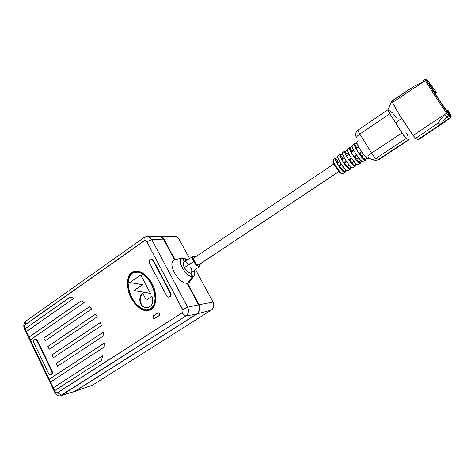 <?xml version="1.0" encoding="UTF-8"?>
<svg xmlns="http://www.w3.org/2000/svg" width="475" height="475" viewBox="0 0 475 475"><rect width="100%" height="100%" fill="white"/><g stroke="black" fill="none" stroke-linecap="round" stroke-linejoin="round"><path stroke-width="0.71" d="M191.312 272.775L199.737 266.261C197.974 266.802 195.961 265.246 193.699 261.606L184.377 267.633C186.342 270.958 188.355 272.775 190.416 273.072L187.358 271.504L184.377 267.633L183.124 263.607L183.849 261.784C182.744 262.74 182.922 264.688 184.377 267.633L193.699 261.606L192.85 259.629L192.63 257.254L193.687 256.286L195.498 256.916L193.165 256.447C192.215 257.278 192.393 258.994 193.699 261.606L195.7 264.409L197.944 266.178L199.191 266.457L200.011 265.964L200.195 263.928L199.737 266.261M182.329 258.014L187.073 259.938L185.042 258.584L182.697 257.925L184.555 261.381L182.697 257.925L182.329 258.014M135.737 271.154L131.979 272.49C133.362 271.362 135.434 270.958 138.201 271.278C143.545 271.641 152.659 280.672 155.088 291.537C156.281 301.957 154.969 307.907 151.133 309.385L148.865 310.395L146.324 310.65L143.604 310.139L140.808 308.892L135.44 304.41L131.017 297.896L129.372 294.185L127.526 286.538L127.787 279.543L128.713 276.628L130.126 274.247L131.979 272.49L134.199 271.439L136.705 271.124L139.407 271.563L142.197 272.751L144.97 274.633L150.035 280.202L153.823 287.434L155.729 295.212L155.45 302.32L154.494 305.271L153.033 307.657L151.133 309.385L146.448 310.656C141.485 311.143 131.777 303.24 128.565 291.727C126.795 280.571 127.935 274.158 131.979 272.49L132.157 272.472C128.119 274.14 126.979 280.547 128.743 291.703C131.961 303.21 141.663 311.107 146.621 310.62L148.455 310.496M148.277 309.658L150.919 308.608L146.413 309.807C133.137 310.335 121.57 278.997 132.353 273.22L138.065 272.11C151.103 273.279 161.233 303.329 150.747 308.643L150.919 308.608C161.405 303.299 151.282 273.262 138.243 272.092L135.803 271.997L139.424 272.371L142.072 273.493L147.298 277.738L151.679 284.08L154.5 291.507L155.301 298.822L154.512 303.501L152.659 307.022L150.919 308.608L148.847 309.534M169.118 297.053L170.08 296.738L168.405 297.118L166.636 295.854L149.488 263.251C148.853 260.906 149.589 259.683 151.703 259.564L153.579 260.704L170.792 293.324L170.371 293.39L153.146 260.739L153.579 260.704L152.143 259.534L151.353 259.516L152.647 259.73L153.579 260.704L170.792 293.324L170.371 293.39C170.953 294.791 170.715 295.931 169.652 296.81L170.08 296.738C171.143 295.86 171.38 294.72 170.792 293.324L170.923 295.688L169.272 297.041M35.643 339.334L36.706 339.595L37.507 340.539L52.339 371.408L51.834 371.545C52.339 372.863 52.137 373.902 51.229 374.662L51.739 374.52C52.642 373.76 52.844 372.721 52.339 371.408L52.458 373.593L51.051 374.763M338.924 171.475L198.402 265.002L338.924 171.475M335.344 157.902L333.42 159.315C331.467 160.039 340.047 173.547 342.629 173.803L345.093 172.526L345.295 171.54L345.117 172.514L342.629 173.803L340.29 172.823L335.267 166.434L333.468 162.901L333.058 160.787M368.992 157.848L367.739 158.608L369.146 157.997M354.445 143.812L352.207 145.463C350.265 146.074 359.973 161.263 362.597 161.72L365.394 160.265L365.548 159.303L365.423 160.247L365.002 160.265C362.378 159.778 352.533 144.388 354.469 143.794L355.389 144.044L354.314 144.044L354.546 145.504L358.393 152.73L362.734 158.401L364.414 159.944L365.4 160.265M349.63 147.363L347.403 149.002C345.456 149.649 354.872 164.409 357.491 164.807L360.276 163.352L360.442 162.379L360.305 163.341L357.491 164.807L360.276 163.358M350.128 147.345L350.592 147.588L349.493 147.594L349.695 149.025L352.397 154.47L356.642 160.443L359.884 163.364C357.259 162.937 347.706 147.974 349.653 147.345L350.128 147.345M344.838 150.896L342.629 152.528C340.676 153.199 349.802 167.533 352.414 167.883L355.181 166.434L355.365 165.442L355.211 166.416L354.789 166.446C352.177 166.072 342.914 151.537 344.862 150.878L345.818 151.109L344.702 151.121L344.88 152.534L348.454 159.392L352.587 164.724L354.207 166.155L355.187 166.428M340.076 154.411L337.879 156.032C335.926 156.726 344.767 170.638 347.367 170.935L350.122 169.492L350.318 168.494L350.152 169.474L349.731 169.51C347.124 169.183 338.147 155.076 340.1 154.393L341.068 154.612L339.94 154.636L340.088 156.02L343.538 162.688L347.563 167.853L349.155 169.237L350.122 169.486M335.843 157.854L336.348 158.092L335.202 158.127L335.326 159.481L337.725 164.504L341.632 169.949L344.696 172.556C342.107 172.277 333.414 158.591 335.368 157.884L335.843 157.854M333.278 160.532C331.241 160.823 339.043 173.262 341.436 173.518L343.045 173.761L345.088 172.532M391.78 101.175L387.986 109.707L389.85 113.715L395.877 123.316L401.434 118.138L395.129 107.653L391.78 101.05L399.142 114.445L413.137 135.482L446.601 113.163L450.484 117.521L450.811 116.161L449.023 114.546L448.697 115.93L449.023 114.546L451.244 116.345L450.597 114.677L448.519 110.96L446.779 110.491L447.913 110.396L446.708 110.307M415.013 85.66L423.409 81.712L423.1 80.317L423.409 81.712L415.055 85.637L391.78 101.05M448.062 110.538L449.89 114.16L448.756 113.347L440.533 101.994L429.537 84.307L429.252 83.208L430.13 84.016L436.282 92.067L435.955 93.397L435.456 92.916L435.955 93.397L436.282 92.067L435.783 91.574L435.456 92.916L435.142 92.506L435.456 92.916L435.783 91.574L435.142 92.506L430.635 86.373L435.142 92.506L435.783 91.574L429.709 83.558L429.685 84.603L429.709 83.558C427.613 81.172 429.851 85.245 436.418 95.772C444.309 107.599 448.673 113.727 449.51 114.154L449.237 113.887L449.51 114.154C450.324 114.849 449.843 113.644 448.062 110.538L448.519 110.96C451.03 115.235 451.79 116.969 450.811 116.161L450.484 117.521L450.906 117.758L448.697 115.93L446.957 117.111L448.768 118.685L440.159 124.527L446.981 117.135L440.159 124.527L438.229 123.037L439.66 120.668L444.511 114.79L445.075 114.73L448.768 118.685L450.484 117.521L440.159 124.527L438.229 123.037L439.66 120.668L444.511 114.79L446.298 116.345L444.511 114.79L445.075 114.73L446.957 117.111L448.697 115.93L446.601 113.163L447.313 112.343L446.601 113.163C438.152 100.896 431.11 90.007 425.481 80.495L426.758 80.507L435.997 95.368L447.296 112.266C439.096 100.338 432.244 89.751 426.758 80.507L426.348 79.503L428.438 81.593L426.223 79.414L426.758 80.507L425.481 80.495C431.11 90.007 438.152 100.896 446.601 113.163L413.137 135.482L415.631 138.397L438.229 123.037L415.631 138.397L417.846 139.65L440.159 124.527L417.846 139.65L418.475 139.751M436.282 92.067L428.438 81.593L436.282 92.067M423.1 80.317L424.834 79.171L425.481 80.495L392.356 102.564L425.481 80.495L424.84 79.171C425.665 79.034 426.259 79.438 426.621 80.382C432.179 89.698 439.078 100.35 447.313 112.337L449.154 115.223L450.941 116.832L450.906 117.758L418.451 139.769L415.631 138.397L413.137 135.482L401.434 118.138L395.877 123.316L401.945 132.97L406.19 138.463L408.548 139.715L406.19 138.463L404.267 136.349L389.85 113.715L359.86 134.081C358.477 131.765 357.912 130.411 358.18 130.013C357.912 130.411 358.477 131.765 359.86 134.081C357.058 136.088 355.977 137.376 356.606 137.946C355.977 137.376 357.058 136.088 359.86 134.081L371.569 153.128L359.86 134.081L389.85 113.715L387.927 109.725L392.196 112.688M415.055 85.637L392.059 101.068M448.097 112.052L448.548 111.542M450.003 115.437L450.514 116.446M337.155 160.621L337.666 162.889L337.155 160.621L335.855 158.454L337.719 157.083L335.855 158.454L337.155 160.621L338.628 159.636L337.155 160.621M339.477 166.018L342.528 169.539L344.286 168.304L342.528 169.539L339.477 166.018L338.622 165.787L341.222 164.196L338.622 165.787L337.125 163.299L338.622 165.787L339.477 166.018L341.59 164.754L339.477 166.018M344.565 162.978L347.308 166.179L349.089 164.926L347.308 166.179L344.565 162.978L343.645 162.717L346.263 161.114L343.645 162.717L342.689 161.215L343.645 162.717L344.565 162.978L346.673 161.72L344.565 162.978M342 157.391L342.433 159.303L342 157.391L340.551 154.993L342.481 153.573L340.551 154.993L342 157.391L343.52 156.376L342 157.391M349.683 159.921L352.112 162.783L353.917 161.506L352.112 162.783L349.683 159.921L348.697 159.624L351.34 158.009L348.697 159.624L347.575 157.872L348.697 159.624L349.683 159.921L351.785 158.668L349.683 159.921M345.277 151.513L346.875 154.149L348.454 153.11L346.875 154.149L347.231 155.687L346.875 154.149L345.277 151.513L347.272 150.041M354.831 156.851L356.939 159.351L358.762 158.05L356.939 159.351L354.831 156.851L353.786 156.513L356.446 154.886L353.786 156.513L352.497 154.506L353.786 156.513L354.831 156.851L356.939 155.598L354.831 156.851M351.797 150.907L352.058 152.047L350.033 148.01L352.088 146.496L350.033 148.01L351.797 150.907L353.43 149.839L351.797 150.907M356.933 142.904L354.819 144.483L356.761 147.66L358.447 146.561L356.761 147.66L356.921 148.384L354.819 144.483L356.933 142.922L354.956 144.382M360.02 153.763L361.784 155.883L363.63 154.553L361.784 155.883L360.02 153.763L358.91 153.377L361.588 151.739L358.91 153.377L357.449 151.121L358.91 153.377L360.02 153.763L362.122 152.517L360.02 153.763M356.381 137.53L356.606 137.946L356.381 137.53M368.184 156.833C367.597 156.34 368.725 155.105 371.569 153.128C368.725 155.105 367.597 156.34 368.184 156.833C370.233 159.523 372.81 160.051 375.909 158.418C374.894 157.831 373.445 156.067 371.569 153.128L401.945 132.97L371.569 153.128C373.445 156.067 374.894 157.831 375.909 158.418L406.19 138.463L375.909 158.418L378.64 159.374C376.527 160.627 374.472 160.627 372.477 159.374C374.472 160.627 376.527 160.627 378.64 159.374L375.909 158.418M359.011 137.916L358.999 134.692L359.035 137.993M379.27 159.374L378.64 159.374L408.548 139.715L378.64 159.374L379.27 159.374L409.058 139.792L408.548 139.715M356.197 148.936L358.702 147.042L356.197 148.936L357.449 151.121L356.197 148.936M364.913 159.665L363.743 159.083L366.231 157.504L363.743 159.083L361.784 155.883L363.743 159.083L364.622 159.642L367.187 158.312M351.381 152.558L353.875 150.682L351.381 152.558L352.497 154.506L351.381 152.558M359.771 162.765L358.72 162.272L361.172 160.716L358.72 162.272L356.939 159.351L358.72 162.272L359.504 162.741L362.033 161.423M346.602 156.162L349.072 154.298L346.602 156.162L347.575 157.872L346.602 156.162M356.143 163.905L353.727 165.442L352.112 162.783L353.727 165.442L354.415 165.822L353.727 165.442L356.143 163.905M341.846 159.743L344.304 157.89L341.846 159.743L342.689 161.215L341.846 159.743M349.737 168.845L348.769 168.589L351.15 167.075L348.769 168.589L347.308 166.179L349.357 168.886L351.815 167.586L349.256 165.122L345.177 159.41L342.629 154.167L342.463 152.772L343.104 152.511M339.566 161.464L337.125 163.299L339.566 161.464M344.666 171.92L346.762 170.65L344.666 171.92L343.841 171.718L344.666 171.92M346.192 170.228L343.841 171.718L342.528 169.539L343.841 171.718L346.192 170.228M368.173 155.01L368.624 155.491M393.698 114.35L396.566 117.954M409.028 138.569L409.171 139.602M406.582 133.333L407.859 135.773M358.411 140.885L357.034 141.9C355.11 142.476 365.109 158.098 367.739 158.608L364.414 155.527L359.991 149.275L357.129 143.622L356.885 142.144L357.515 141.912M368.309 158.294L367.739 158.608M347.967 170.608L346.798 170.673L345.218 169.32L341.24 164.231L338.218 158.686L337.683 156.827L337.939 155.996L338.354 156.008M353.008 167.556L352.414 167.883L351.838 167.598L349.725 168.857M358.085 164.487L357.889 164.801L356.909 164.51L355.27 163.05L351.084 157.629L347.837 151.768L347.243 149.251L347.884 149.002M363.185 161.399L362.597 161.72L360.341 159.891L356.054 154.298L352.693 148.277L352.052 146.288L352.052 145.706L352.688 145.469M342.629 173.803C340.183 173.577 331.948 160.888 333.302 159.446M333.907 163.911L194.079 257.866C192.28 258.798 196.288 265.418 198.402 265.002L196.454 264.064L194.483 261.535L193.663 258.911L193.877 258.067L194.471 257.735M157.718 235.992L161.019 236.532L162.836 238.058L174.622 259.867L172.573 261.096L171.766 263.898L172.348 267.894L174.236 272.472L177.163 276.937L180.66 280.594L184.199 282.886L187.239 283.492L192.405 276.771C186.455 277.632 176.278 259.748 181.747 258.109L182.299 257.955L184.235 261.565L182.299 257.955L181.438 258.269L180.405 259.878L180.803 264.243L182.329 267.841L184.621 271.368L187.334 274.295L190.065 276.189L192.405 276.771L190.416 273.072L192.405 276.771L187.239 283.492L199.162 306.048L199.369 309.961L198.39 312.301L196.674 313.993L74.812 391.418L72.942 392.047M184.27 261.618L183.611 261.998L185.339 261.707L188.522 264.005M155.628 236.871L156.637 236.312M190.808 273.024L192.797 276.723L187.637 283.433L199.547 305.971L199.755 309.878L197.998 313.156L74.106 391.78L92.785 385.017L211.274 310.139C213.857 308.085 214.445 305.401 213.026 302.088L195.486 269.545L213.026 302.088L199.031 304.76L213.026 302.088C214.445 305.401 213.857 308.085 211.274 310.139L197.06 313.904L211.274 310.139L92.785 385.017L75.287 391.263L197.06 313.904C199.969 311.576 200.628 308.53 199.031 304.76L187.637 283.433L188.991 282.744L189.448 282.156L187.637 283.433L192.797 276.723L194.227 275.666L194.685 273.422L194.186 270.554C194.946 273.22 194.833 275.09 193.848 276.171L192.797 276.723L190.808 273.024M159.256 235.915L161.435 236.526L163.252 238.046L174.99 259.777L163.934 239.085L178.998 238.955L163.934 239.085L160.764 236.223L173.173 236.396C175.607 235.76 177.543 236.615 178.998 238.955L176.178 236.437M190.641 267.003L191.799 270.103L191.645 272.359M60.99 395.663L74.812 391.418L61.59 395.343L74.812 391.418L196.674 313.993L185.761 316.071L60.171 395.907C57.932 396.144 56.169 395.052 54.868 392.629L24.457 329.027L25.953 321.076L144.204 237.453L143.955 240.902C145.095 240.267 146.051 240.546 146.822 241.727L151.78 239.608L187.649 307.212L198.645 304.837L187.239 283.492L184.199 282.886L180.66 280.594L177.163 276.937L174.236 272.472L172.348 267.894L171.766 263.898L172.573 261.096L174.622 259.867L163.519 239.097L151.78 239.608C149.732 236.491 147.208 235.772 144.204 237.453L143.955 240.902L25.086 324.704L25.953 321.076C23.697 323.083 23.198 325.737 24.457 329.027L24.522 327.726L49.157 379.228L104.375 343.045L104.233 347.023L50.522 382.072L53.253 387.784L102.814 355.698L101.27 360.567L54.619 390.646L55.623 392.409L57 392.962L181.978 312.93L182.822 311.903L182.994 310.49L146.822 241.727L145.914 240.783L144.715 240.582L24.581 325.262L24.278 326.895L25.021 328.777L69.89 297.273L74.177 298.08L26.345 331.538L28.993 337.078L81.195 300.835L84.176 302.605L30.323 339.857L49.157 379.228L104.375 343.045L104.233 347.023L50.522 382.072L55.13 391.703L54.868 392.629L24.457 329.027C23.198 325.737 23.697 323.083 25.953 321.076L144.204 237.453L148.271 236.687L151.78 239.608L163.519 239.097L159.867 236.081L156.815 236.241M153.057 316.32L158.145 312.799L159.143 313.126L159.618 313.868L159.665 314.765L159.06 315.685L154.648 318.517L153.627 318.41L152.932 317.508L153.277 315.869L158.323 312.793C159.808 313.405 160.051 314.367 159.06 315.685L154.244 318.588C152.754 317.995 152.499 317.033 153.484 315.703L153.027 316.415M103.223 332.168L103.841 335.641L57.439 366.278L56.068 363.434L103.223 332.168L103.841 335.641L57.439 366.278L56.068 363.434L57.612 366.166L56.068 363.434L103.223 332.168M100.207 322.543L101.395 325.624L53.319 357.746L51.953 354.914L100.207 322.543L101.395 325.624L53.319 357.746L51.953 354.914L53.491 357.633L51.953 354.914L100.207 322.543M95.594 314.046L97.304 316.754L49.222 349.262L47.862 346.441L95.594 314.046L97.304 316.754L49.222 349.262L47.862 346.441L49.394 349.143L47.862 346.441L95.594 314.046M89.365 306.719L91.633 309.023L45.149 340.812L43.795 338.01L89.365 306.719L91.633 309.023L45.149 340.812L43.795 338.01L45.315 340.7L43.795 338.01L89.365 306.719M196.674 313.993C199.583 311.665 200.242 308.613 198.645 304.837L187.649 307.212C189.187 310.87 188.557 313.821 185.761 316.071L196.674 313.993M189.543 258.525L178.998 238.955L189.543 258.525M74.789 391.537L92.785 385.017M158.709 235.915L160.764 236.223M154.535 318.553L153.36 318.102L154.535 318.553M159.107 315.59L154.933 318.303L159.107 315.59M158.412 312.859L159.309 313.304L158.329 312.877C159.725 313.458 159.956 314.367 159.024 315.608L159.606 314.171L159.101 313.197L157.694 313.055L158.329 312.877M154.523 318.47L159.024 315.608L154.244 318.499C152.831 317.941 152.594 317.033 153.52 315.774L152.956 316.641L153.11 317.745L153.894 318.446L154.933 318.303L154.523 318.47M157.694 313.055L153.52 315.774L157.694 313.055M151.78 239.608L187.649 307.212L182.697 309.575L146.822 241.727L151.78 239.608M185.761 316.071C188.557 313.821 189.187 310.87 187.649 307.212L182.697 309.575C183.273 310.959 183.035 312.075 181.978 312.93L185.761 316.071L61.59 395.343L57.677 392.73L181.978 312.93L185.761 316.071M49.157 379.228L50.498 382.161L49.157 379.228M57.677 392.73C56.662 393.223 55.812 392.878 55.13 391.703L54.868 392.629C56.673 395.723 58.912 396.625 61.59 395.343L57.677 392.73M74.177 298.08L26.339 331.651L25.021 328.777L69.89 297.273L74.177 298.08M70.027 297.291L25.015 328.89L70.027 297.291M103.241 332.239L56.27 363.381L103.241 332.239M102.814 355.698L101.27 360.567L54.601 390.729L53.253 387.784L102.814 355.698M102.79 355.781L53.23 387.867L102.79 355.781M81.195 300.835L84.176 302.605L30.317 339.963L28.993 337.078L81.195 300.835M81.278 300.883L28.987 337.191L81.278 300.883M100.237 322.614L52.155 354.867L100.237 322.614M95.635 314.112L48.064 346.394L95.635 314.112M89.425 306.779L43.997 337.963L89.425 306.779M104.375 343.122L49.139 379.311L104.375 343.122M50.973 374.799L51.739 374.52L50.623 374.9L48.646 373.647L49.81 374.799L51.229 374.662L52.066 373.314L51.834 371.545L36.991 340.646L37.507 340.539L52.339 371.408L51.834 371.545L36.991 340.646L37.507 340.539L35.316 339.411M33.867 342.796C33.309 340.973 33.761 339.851 35.227 339.429L36.991 340.646L35.845 339.53L34.455 339.696L33.636 341.05L33.867 342.796L48.646 373.647L33.867 342.796M149.488 263.251L166.636 295.854L167.996 297.035L169.652 296.81L170.638 295.296L170.371 293.39L153.146 260.739L151.81 259.593L150.189 259.861L149.227 261.375L149.488 263.251M134.377 271.421L132.157 272.472L130.31 274.223L128.897 276.604L127.971 279.526L127.573 282.868L128.381 290.326L131.201 297.867L135.618 304.374L140.992 308.857L143.782 310.104M129.901 282.536L142.72 284.733L134.176 290.516L150.403 293.372L133.992 290.54L150.433 293.431L140.808 274.972L129.717 282.56L140.849 275.049L129.717 282.56L142.72 284.733L129.901 282.536M146.383 307.806C139.977 307.859 137.293 296.827 142.88 293.497L146.342 300.158L151.988 296.406C153.989 302.896 152.119 306.696 146.383 307.806L146.561 307.776C140.244 307.824 137.489 297.017 142.922 293.568L141.004 295.711L140.202 297.706L140.25 302.13L142.405 305.882L144.073 307.099L146.929 307.782M142.542 284.757L133.992 290.54L142.72 284.733L129.717 282.56L140.808 274.972L150.433 293.431L133.992 290.54L142.542 284.757M146.561 307.776L147.773 307.699M132.353 273.22L130.661 274.829L129.354 277.032L128.107 282.957L128.885 290.148L131.628 297.487L135.927 303.81L141.111 308.133L143.765 309.32L146.318 309.801L148.669 309.569L150.747 308.643L152.487 307.058L153.835 304.849L155.123 298.852L154.322 291.537L151.501 284.103L147.119 277.762L141.894 273.511L139.246 272.389L136.711 271.967L134.389 272.258L132.353 273.22M142.88 293.497L146.342 300.158L151.988 296.406L152.439 297.427L152.974 300.764L152.232 303.982L151.086 305.746L148.651 307.45L145.778 307.747L143.895 307.129L142.227 305.918L140.428 303.216L139.763 299.939L140.024 297.736L141.407 294.868L142.88 293.497M338.996 171.552L198.776 264.872M429.465 84.152L429.851 84.111C430.908 84.924 432.897 87.436 435.807 91.651L436.418 92.619L435.979 93.409M449.118 113.757C449.736 114.237 449.332 113.115 447.919 110.402L446.69 110.295M356.066 136.752C355.253 133.914 355.953 131.664 358.18 130.013L387.933 109.719M352.088 146.484L350.087 147.963M356.909 164.51L354.783 165.799M333.379 159.351L333.254 160.384M173.832 260.08L181.747 258.109M159.867 236.081L148.271 236.687M35.227 339.429L35.744 339.322M151.703 259.564L152.143 259.534M188.991 282.744L193.848 276.171M183.849 261.784L193.165 256.447"/></g></svg>
